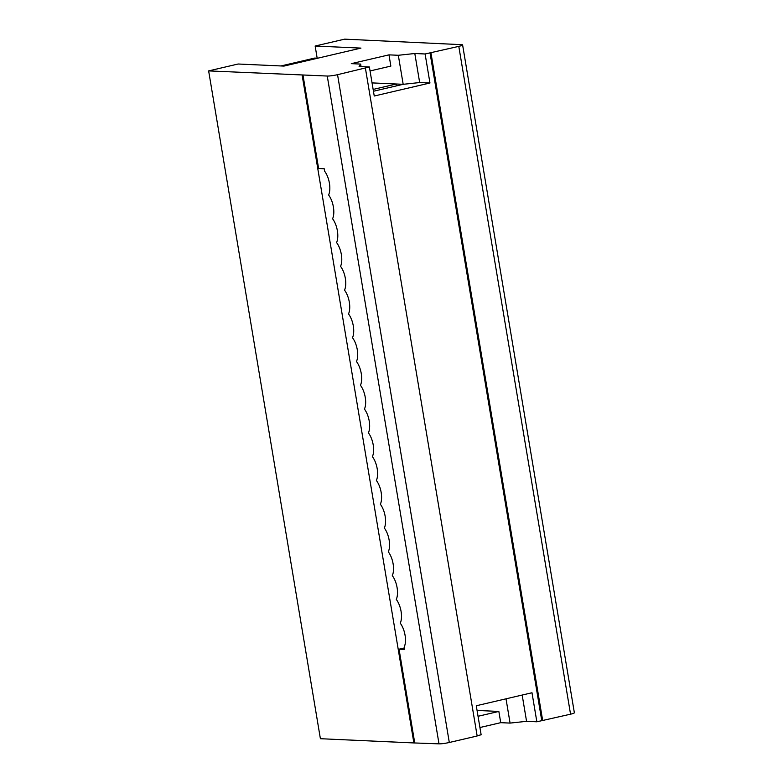 <?xml version="1.0" encoding="UTF-8"?>
<svg xmlns="http://www.w3.org/2000/svg" width="783" height="783" viewBox="0 0 783 783"><rect width="100%" height="100%" fill="white"/><g stroke="black" fill="none" stroke-linecap="round" stroke-linejoin="round"><path stroke-width="1.17" d="M429.955 83.008L425.1 53.978L458.799 46.373A7.654 0.891 -9.5 0 0 462.606 44.934A7.654 0.891 -9.5 0 0 461.618 44.67L344.637 39.15L315.148 46.031L360.953 48.106L283.945 66.085L238.13 64.01L208.64 70.901L327.255 76.039A7.654 0.891 -9.5 0 0 337.551 74.679L369.39 66.986L374.245 96.015L429.955 83.008L419.668 82.548L403.176 84.31L398.322 55.28L388.975 54.859L390.854 66.095L370.056 70.95M388.975 54.859L351.283 63.648L360.64 64.079L359.103 66.516L369.39 66.986M425.1 53.978L414.814 53.508L398.322 55.28M373.139 89.428L395.992 84.094M315.148 46.031L317.174 58.196M302.13 75.129L413.884 742.94L320.394 738.712L208.64 70.901M477.121 735.736L481.144 734.797L476.279 705.757L531.99 692.759L536.854 721.789L570.553 714.184A7.654 0.891 -9.5 0 0 574.36 712.755L462.606 44.934M536.854 721.789L526.567 721.329L510.076 723.091L500.729 722.67L498.849 711.434L478.041 716.288M479.92 727.524L500.729 722.67M413.884 742.94L439.009 743.85A7.654 0.891 -9.5 0 0 449.305 742.49L477.16 735.991L365.407 68.17M414.706 742.754L399.046 649.185L404.654 649.44L404.243 647.003A15.719 7.468 76.9 0 0 400.27 623.209A15.719 7.468 76.9 0 0 396.286 599.416A15.719 7.468 76.9 0 0 392.303 575.632A15.719 7.468 76.9 0 0 388.319 551.839A15.719 7.468 76.9 0 0 384.345 528.045A15.719 7.468 76.9 0 0 380.362 504.262A15.719 7.468 76.9 0 0 376.378 480.468A15.719 7.468 76.9 0 0 372.395 456.675A15.719 7.468 -103.1 0 0 368.421 432.891A15.719 7.468 -103.1 0 0 364.438 409.098A15.719 7.468 -103.1 0 0 360.454 385.305A15.719 7.468 -103.1 0 0 356.471 361.521A15.719 7.468 -103.1 0 0 352.497 337.727A15.719 7.468 -103.1 0 0 348.513 313.934A15.719 7.468 -103.1 0 0 344.53 290.15A15.719 7.468 -103.1 0 0 340.546 266.357A15.719 7.468 -103.1 0 0 336.573 242.564A15.719 7.468 -103.1 0 0 332.589 218.77A15.719 7.468 -103.1 0 0 328.606 194.987A15.719 7.468 -103.1 0 0 324.622 171.193L324.221 168.756L318.612 168.502L302.952 74.933M399.046 649.185L404.4 647.933M477.062 710.445L498.849 711.434M397.069 85.739L395.924 83.987M317.653 58.216L314.678 58.079L280.97 65.948M372.052 82.9L403.176 84.31L373.452 91.249M414.814 53.508L419.668 82.548M541.767 720.644L430.014 52.833M542.697 720.683L430.944 52.872M360.64 64.079L361.061 66.604M510.076 723.091L506.014 698.818M522.173 695.05L526.567 721.329M439.009 743.85L327.255 76.039M570.553 714.184L458.799 46.373M449.305 742.49L337.551 74.679"/></g></svg>
